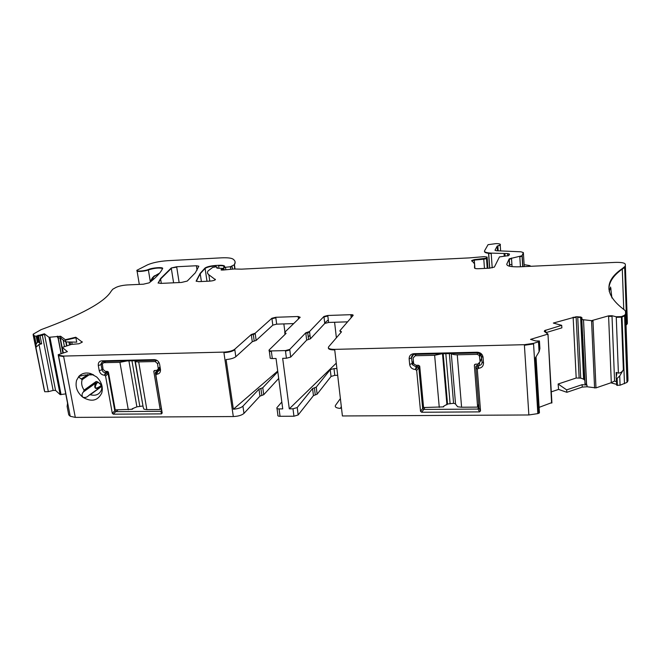 <?xml version="1.0" encoding="UTF-8"?>
<svg xmlns="http://www.w3.org/2000/svg" width="661" height="661" viewBox="0 0 661 661"><rect width="100%" height="100%" fill="white"/><g stroke="black" fill="none" stroke-linecap="round" stroke-linejoin="round"><path stroke-width="0.99" d="M352.222 315.239L352.338 316.346M102.017 386.016L100.86 386.503L101.29 385.099L100.051 386.379L100.769 386.569M100.051 386.379C95.341 389.255 94.143 388.362 96.473 383.702L95.564 381.909L84.121 390.114L83.435 391.923C81.857 393.559 81.633 395.319 82.782 397.211C91.416 402.268 97.721 400.88 101.72 393.088C103.29 387.172 101.587 381.785 96.605 376.927L90.367 373.482C85.715 372.333 81.881 373.291 78.874 376.349L84.98 375.01L93.565 374.787M98.811 388.048C94.977 389.329 93.87 387.726 95.498 383.248L97.688 382.405L96.473 383.702M83.707 391.601L95.705 382.975L95.564 381.909M83.798 391.502L95.498 383.248L83.435 391.923M101.728 384.892L101.29 385.099L98.018 382.149C96.729 381.422 95.985 381.298 95.779 381.777M89.524 394.857L101.794 386.272M582.837 357.56L583.787 357.551M611.912 297.971L610.59 287.023L609.219 291.542M583.258 346.405L582.3 346.447M530.725 266.3L529.874 265.631L524.123 264.64M154.096 276.067L155.946 275.34L152.517 277.628L150.675 280.818L150.799 281.578M583.44 350.347L582.49 350.38M103.009 369.036L102.017 369.73C102.538 371.581 103.686 372.589 105.479 372.738L104.438 375.217C101.736 374.985 100.009 373.482 99.233 370.689L98.299 365.558C98.051 362.749 99.224 361.179 101.835 360.832L154.294 359.625C157.095 359.848 158.863 361.393 159.615 364.244L160.474 369.474C160.673 372.325 159.425 373.919 156.731 374.25L156.054 371.779L160.185 368.607M99.233 370.689L102.017 369.73L101.092 364.608L105.661 361.41M154.294 359.625L155.781 360.27L103.447 361.46L101.216 363.029L101.092 364.608L98.299 365.558M159.615 364.244L160.474 369.474M160.127 369.796L157.682 371.738L160.16 369.681L160.177 368.557M156.731 374.25L157.682 371.738L156.186 371.763M156.599 374.258L155.88 375.175L155.335 372.697L161.606 410.291L160.912 411.299L115.882 411.629L118.104 409.845M155.335 372.697L156.054 371.779M155.88 375.175L162.185 412.993L161.474 413.877L113.287 414.183L112.296 413.315L114.774 410.762L108.09 373.713L108.652 373.308M114.774 410.762L115.882 411.629M112.296 413.315L105.57 376.084L104.57 375.217L107.057 372.721L105.479 372.738L107.396 371.375M107.057 372.721L108.09 373.713M102.042 386.148L101.53 389.816C99.423 394.518 95.68 396.162 90.293 394.733L88.781 395.402C87.227 397.261 85.244 397.872 82.807 397.236L82.807 397.236C77.097 392.411 75.032 386.784 76.585 380.331L78.857 376.373L78.527 376.977L81.336 378.976L87.93 374.407M84.121 390.114C81.782 386.743 81.113 383.314 82.104 379.835L81.336 378.976M284.916 332.103L283.85 323.915M293.682 323.593L276.67 324.146L272.803 325.138L256.146 340.423L252.287 341.712L235.82 356.725C233.878 358.196 230.631 359.146 226.087 359.567L233.374 409.225L277.711 371.052M334.59 322.262L336.383 337.796M451.347 353.552C452.248 354.403 454.214 354.817 457.255 354.792L477.135 354.354L477.721 352.957L481.01 354.577L482.084 362.071L483.505 363.054C483.406 366.202 481.72 367.954 478.44 368.326L477.308 369.342L480.522 410.911L479.002 408.093L475.788 366.632L476.755 365.624L478.721 365.574L479.622 363.319M480.522 410.911L479.564 411.886L421.619 412.249L423.767 409.448L477.895 409.076L478.87 406.35M479.002 408.093L477.895 409.076M421.619 412.249L420.528 411.299L416.678 370.441L418.834 367.714L422.652 408.374L423.503 406.664M423.767 409.448L422.652 408.374M413.406 354.66L411.489 357.849L409.142 358.89C409.159 355.8 410.754 354.056 413.918 353.676L477.201 352.222L477.754 352.957L414.67 354.387C412.563 354.643 411.506 355.8 411.489 357.849L412.373 364.69L415.843 366.781L417.587 366.748L418.421 365.269M418.834 367.714L417.587 366.748M482.084 362.071C482.026 364.153 480.902 365.326 478.721 365.574L478.44 368.326M340.39 398.566L335.507 405.367C334.64 407.06 336.259 408.077 340.382 408.424L341.316 406.532M38.487 335.862L44.485 334.251L42.329 335.284L38.487 335.862L39.999 343.513L41.635 343.844L39.016 344.472L35.909 347.38L36.148 344.059L37.396 342.299L38.974 342.291L39.999 343.513M42.329 335.284L53.144 390.428L48.344 391.676L44.717 391.725L33.149 334.871M258.988 389.155L242.934 406.151L243.975 413.398L259.955 396.137L263.731 394.708L262.772 387.751L258.988 389.155L259.955 396.137M278.694 378.439L263.731 394.708M277.802 371.738L262.772 387.751M281.817 401.987L276.926 407.697C276.488 408.457 277.207 408.862 279.058 408.919L282.734 408.886L276.042 358.477L272.315 358.559L271.299 350.933C269.424 350.917 268.705 350.594 269.151 349.95L286.089 333.384L284.734 332.276L300.193 317.272L298.144 316.503L275.769 317.28L271.894 318.263L255.154 333.251L251.296 334.524L234.746 349.239C232.457 350.867 228.822 351.826 223.839 352.106L63.563 356.072L58.457 355.23L58.201 354.717L67.389 351.635L62.283 347.413L71.396 344.398L78.973 343.753L82.261 342.158L75.784 337.234L65.332 339.721L60.589 336.226L49.005 337.292L44.394 333.78L36.181 336.168L37.396 342.299M314.413 387.833L312.57 388.536L297.21 407.556L292.988 408.812L293.947 416.223L298.161 414.959L313.438 395.633L317.123 394.187L316.255 387.123L314.413 387.833L315.28 394.914M337.68 375.316L334.788 375.365L331.045 376.44L317.123 394.187L316.239 387.131L330.244 369.656L333.995 368.598L336.895 368.541M330.244 369.656L331.045 376.44L330.227 369.673M616.713 384.396L610.863 382.81L595.974 387.9L587.059 386.776L582.234 387.09L566.841 392.304L566.642 389.883L582.118 384.669L586.976 385.049L584.878 383.611L584.96 382.083M618.399 373.11C620.448 373.085 622.1 371.961 623.364 369.755L621.423 317.164L616.259 317.33L618.399 373.11L616.151 372.424L616.796 374.242L616.151 377.299L616.746 385.272L620.068 385.206L626.992 382.422L627.95 380.852L627.917 377.687L625.546 311.323L625.554 313.975L624.554 315.314L621.398 316.602L616.242 316.768L611.995 315.735L608.583 315.842L591.554 320.659L583.366 319.726L581.804 319.255L581.994 317.801L580.887 317.024L576.128 316.759L553.323 323.064L561.685 325.328L544.524 330.616L544.507 331.582L547.961 334.078L530.552 339.39L535.699 340.927L539.442 340.977L539.897 348.562L539.079 351.768L535.121 358.345L538.492 413.381L539.442 412.885L539.376 411.729M616.473 378.216L617.118 378.414L617.399 385.479M551.918 402.574L539.112 407.35M546.085 332.59L561.875 327.848L561.685 325.328M545.689 331.087L544.367 331.483M566.841 392.304L558.586 389.412L558.124 384.008L566.642 389.883M558.124 384.008L576.194 378.009L580.722 378.109L583.597 379.166L584.878 380.422M616.374 378.166L616.515 381.678L614.573 381.067L610.863 382.81M617.118 378.414L619.721 375.96L620.068 385.206M623.364 369.755L619.721 375.96M626.041 325.146L627.347 323.609L627.33 321.329L625.306 264.218L625.314 266.119L622.274 268.614C603.683 281.297 604.518 295.17 624.769 310.216L625.546 311.323M511.928 264.598L510.209 264.598M53.144 390.428L55.565 390.395L60.151 394.625L65.745 393.89M61.002 338.382L57.623 337.672L57.416 336.623L60.68 336.705L61.002 338.382L65.761 341.919L65.332 339.721M65.422 340.208L75.875 337.713L76.742 342.15L65.761 341.919M58.292 355.238L67.546 403.243L67.125 406.49L68.736 414.844L70.223 416.265L75.296 417.388L233.308 416.546C238.208 416.331 241.761 415.273 243.975 413.398M233.374 409.225C237.853 408.829 241.042 407.804 242.934 406.151M269.308 351.173L270.167 357.543C269.729 358.196 270.44 358.535 272.315 358.559M277.017 408.515L277.901 415.075C277.48 415.827 278.198 416.232 280.049 416.298L293.947 416.223M347.579 321.833L328.591 322.452L324.782 323.436L310.43 338.812L306.679 340.109L290.708 357.08L286.411 358.245L282.668 358.328L289.287 408.837L336.267 363.153M289.287 408.837L292.988 408.812M308.224 336.813L310.001 335.325M324.708 322.948L328.294 319.924M308.555 339.465L307.72 332.69L305.845 333.326L306.671 340.118L305.77 332.805L289.725 349.438L285.42 350.586L271.299 350.933M416.678 370.441L415.414 369.482C412.2 369.243 410.291 367.582 409.68 364.525L409.142 358.89M477.201 352.222C480.539 352.462 482.497 354.156 483.067 357.295L483.505 363.054M528.858 414.968L524.404 345.273L533.559 343.935L537.839 413.604L528.858 414.968L342.406 415.967L334.73 349.925C330.467 349.925 328.352 349.264 328.377 347.926M158.111 282.858L160.549 283.412L181.478 282.445L187.245 281.065L195.317 272.828L198.829 266.209L196.391 265.747L176.661 266.755L171.257 267.994L160.54 278.595L158.144 283.09M551.282 391.857L558.586 389.412M36.181 336.168L34.562 336.044L33.157 334.185L41.114 329.641C81.278 314.843 104.595 302.085 111.056 291.377L112.75 289.237L115.939 287.452C118.74 286.122 122.541 285.279 127.35 284.941L143.363 284.205L149.188 282.834C154.624 278.678 158.566 274.819 161.011 271.258L162.623 268.589C163.837 266.879 152.674 267.614 148.312 269.523C144.792 271.076 135.728 271.654 136.943 270.258L147.543 264.838C152.559 262.681 159.26 261.302 167.654 260.69L220.972 257.864C227.103 257.567 231.077 257.955 232.895 259.013C235.225 260.591 235.737 262.475 234.432 264.664L230.383 266.747L225.467 267.275L223.691 267.011L224.666 266.243C224.236 265.474 222.195 265.168 218.551 265.317L215.874 265.458C210.636 265.862 207.017 266.722 205.034 268.027L200.167 273.357L196.143 281.09L198.754 281.644L209.587 281.14C212.512 280.917 214.453 280.421 215.403 279.677L208.876 274.794C207.265 273.654 207.025 272.34 208.157 270.861L212.693 267.391L215.899 266.87L217.155 267.143L216.734 267.936L217.841 268.217L223.278 268.399L221.014 269.721L223.162 270.035L233.812 269.002L241.653 269.143L469.335 257.897L484.207 256.642L487.099 257.071L486.479 258.178L474.251 259.657L471.731 260.508L474.573 263.855L474.507 267.953C474.697 268.523 476.052 268.779 478.564 268.705L489.297 268.209L494.362 267.077L499.452 256.914L508.813 255.576L509.507 254.055L507.582 253.568L491.164 253.122C486.306 252.824 484.108 252.056 484.563 250.808L488.049 244.677L496.047 243.612C499.468 243.661 500.856 244.099 500.22 244.917L497.163 246.132L494.998 250.271L496.337 250.734L520.967 251.808L523.363 252.593L522.016 255.741L509.226 258.839L506.772 264.144C506.698 266.11 510.945 267.003 519.496 266.813L615.242 262.392C621.323 262.243 624.678 262.855 625.306 264.218M34.562 336.044L36.148 344.059M38.214 335.722L38.123 335.251M55.565 390.395L44.394 333.78M75.875 337.713L75.784 337.234M539.442 340.977L538.484 341.836L533.526 343.348L524.371 344.687L334.664 349.372C329.707 349.322 327.691 348.487 328.608 346.851L341.506 331.839L339.894 330.698L353.098 315.471C353.387 314.933 352.635 314.669 350.842 314.686L327.773 315.479L323.956 316.454L309.538 331.525L305.77 332.805M537.839 413.604L538.492 413.381M538.484 341.836L539.079 351.768M127.135 360.923L119.93 362.327L103.81 362.691M160.028 367.681L158.293 369.045L157.525 363.591L155.17 361.542L138.694 361.906C136.216 361.922 134.984 361.534 134.993 360.741M155.178 370.433L153.815 371.499L154.641 370.441L156.649 370.408L158.293 369.045M138.694 361.906L146.849 409.622L160.177 409.523L153.815 371.499M146.849 409.622L143.949 409.2L143.214 407.333L135.315 361.36M134.91 360.749L142.991 406.028M142.693 406.019L136.893 406.846L132.142 408.787L132.233 409.291L115.221 409.87L108.487 372.374L107.33 371.375L105.388 371.408L103.075 369.4L102.323 363.74M161.309 408.523L160.177 409.523M133.142 408.539L132.233 409.291M441.887 353.767L434.641 355.296L415.224 355.734L416.042 354.354M474.722 364.434L474.358 365.318L475.474 364.153L477.886 364.104L480.134 361.765L479.316 355.436L477.135 354.354M457.255 354.792L461.593 407.234L477.622 407.11L474.358 365.318M461.593 407.234L457.66 406.771L455.553 404.144L451.289 353.561M449.364 353.602L453.578 403.309L455.528 403.838M453.578 403.309L447.522 404.02L443.531 406.333L443.581 406.887L423.577 407.523L419.743 366.376L418.463 365.269L416.133 365.318L413.819 363.93L413.579 363.112L413.1 358.047L415.224 355.734M478.696 404.135L477.622 407.11M446.952 399.327L446.53 400.269M443.862 406.242L443.581 406.887M446.91 398.781L446.489 399.723M153.592 276.595L152.65 279.62L153.674 276.538M150.675 280.818L152.65 279.62C152.509 277.281 153.608 275.86 155.946 275.34L159.194 273.621M157.723 275.29L158.252 274.125M155.732 275.348L159.631 273.092M153.154 279.636L154.327 278.603M101.571 384.801L98.018 382.149M583.118 363.542L584.076 363.525M611.045 288.915L608.913 289.006M581.763 335.226L582.721 335.201M582.928 339.473L581.969 339.506M160.788 411.316L161.631 410.572M114.733 410.638L115.708 409.861M106.933 372.705L108.206 371.796M90.293 394.733L101.612 386.429M82.162 379.67L90.086 374.159M423.908 409.456L424.866 407.515M418.859 367.846L419.727 366.301M415.414 369.482L416.686 365.31M409.68 364.525L412.026 363.476L413.398 361.146M476.912 365.607L477.515 364.112M40.057 335.813L41.635 343.844M39.016 344.472L48.344 391.676M58.176 337.721L61.2 353.478M59.994 338.011L62.878 353.065M60.341 338.101L63.192 352.991M63.167 339.985L64.423 346.579M65.827 341.919L66.571 345.852M66.183 341.927L66.91 345.744M68.951 341.985L69.496 344.868M70.14 342.01L70.628 344.588M261.847 395.418L260.88 388.453M297.227 407.54L298.177 414.934M313.446 395.625L312.57 388.536L313.438 395.633M334.788 375.365L333.995 368.598M582.234 387.09L582.118 384.669M158.227 283.156L160.606 279L171.315 268.383L173.595 282.809M160.54 278.595L161.317 283.371M171.257 267.994L176.727 267.143L179.131 282.553M196.391 265.747L197.061 270.2M548.01 334.359L551.605 403.078M544.3 331.425L545.672 330.69L545.763 332.384M576.194 378.009L573.17 317.743L576.152 317.313L579.135 377.861M580.722 378.109L577.747 317.263L580.631 317.511L583.597 379.166M581.961 318.106L580.912 317.577L583.878 379.364M581.804 319.255L585.043 383.851M587.059 386.776L586.976 385.049M586.596 384.884L583.539 320.312L586.447 384.809M595.974 387.9L592.991 321.114L591.578 321.221L594.586 387.99M611.276 382.355L608.607 316.404L612.02 316.288L614.573 381.067M616.151 372.424L616.316 376.53M627.95 380.852L625.579 314.537L624.587 315.867L622.018 316.983L624.471 383.686M608.913 289.254C608.955 282.098 613.416 275.381 622.29 269.093L624.678 267.457L626.711 324.625M624.761 266.912L624.777 267.391L625.331 266.598L627.347 323.609M626.81 324.543L624.662 266.978M615.688 274.183L615.705 274.67M509.548 266.226L509.094 259.476L511.523 258.501L512.06 266.639M522.884 266.656L522.207 255.972L519.819 256.939L520.447 266.771M523.38 252.824L524.239 266.598M497.485 250.783L497.188 246.553L497.873 246.247L498.187 250.808M497.204 246.082L497.535 250.783M500.377 244.744L500.245 245.338L497.84 245.834M488.553 253.328L489.619 268.192M484.513 251.42C484.397 252.568 486.628 253.279 491.197 253.551L492.214 267.862M505.07 256.187L504.93 254.138L504.095 254.138L504.244 256.237M509.383 254.138L507.615 254.006L507.739 255.956M474.581 263.995L474.92 268.366M471.681 261.021L474.284 260.095L474.54 263.508M474.251 259.657L474.284 260.095L483.786 259.178L484.472 268.432M486.479 258.178L487.289 268.308M487.215 268.308L486.513 258.616L483.786 259.178L483.753 258.74M487.124 257.369L487.917 268.275M221.204 270.002L221.699 270.085M221.6 269.391L222.418 269.432L222.509 270.093M223.335 268.804L223.393 270.01M223.311 268.622L223.509 270.002M217.196 267.416L217.312 268.201M207.513 273.1L208.934 275.199L209.81 281.132M196.251 281.346L200.225 273.753L205.092 268.424L207 281.264M205.034 268.027L205.092 268.424C207.083 267.11 210.694 266.259 215.932 265.846L216.081 266.87M224.575 266.408C223.806 265.805 221.815 265.573 218.609 265.714L218.965 268.184M223.715 267.184L225.525 267.672L225.822 269.754M232.457 269.044L232.127 266.705L230.441 267.143L230.73 269.225M235.134 262.169L234.258 265.268L234.787 269.027M234.432 264.664L235.043 269.035L234.399 264.706M136.992 270.663C135.885 272.035 144.883 271.448 148.378 269.911L150.353 281.941M148.312 269.523L148.378 269.911C154.649 268.011 159.408 267.565 162.639 268.564M35.909 347.38L44.717 391.725M38.974 342.291L37.768 336.16L37.033 336.457L38.156 342.125M58.003 337.705L61.043 353.519M61.068 394.675L50.021 337.796L49.096 337.771L60.151 394.625M71.76 342.043L72.198 344.331M62.374 347.909L63.34 352.957M103.447 361.46L101.835 360.832M162.185 412.993L161.623 410.415M161.474 413.877L160.912 411.299M113.287 414.183L115.766 411.621M105.57 376.084L108.057 373.589M75.296 417.388L63.663 356.576L58.556 355.742L70.223 416.265M233.308 416.546L223.922 352.644C228.896 352.363 232.532 351.404 234.82 349.776L234.746 349.239M235.82 356.725L234.82 349.776M254.221 341.068L253.295 334.4L251.362 335.036L251.296 334.524M252.287 341.712L251.362 335.036M256.146 340.423L255.154 333.251M253.229 333.888L253.295 334.4L255.229 333.764M276.67 324.146L275.835 317.776L271.96 318.751L271.894 318.263M272.803 325.138L271.96 318.751M300.193 317.272L298.202 316.999L298.45 318.957M285.544 333.912L285.478 333.351L285.998 333.466M284.784 332.665L285.478 333.351L285.412 332.83M269.151 350.57C268.845 351.173 269.589 351.47 271.374 351.478M280.049 416.298L279.058 408.919M289.815 349.966L290.708 357.08L289.815 349.966L285.494 351.131L286.411 358.245M305.779 332.797L305.836 333.334M309.522 331.533L310.43 338.812L309.588 332.053L307.72 332.69L307.654 332.161M328.591 322.452L327.831 315.983L323.997 316.966L323.94 316.47M324.766 323.452L323.997 316.966L324.782 323.436M353.081 315.495L350.9 315.181L351.173 317.693M341.406 331.946L339.961 331.227M477.308 369.342L475.788 366.632M478.043 409.06L479.564 411.886M422.676 408.506L420.528 411.299M417.735 366.756L415.571 369.482M414.67 354.387L413.918 353.676M481.654 356.329L483.067 357.295M478.275 368.326L476.755 365.624M547.688 334.788L547.655 334.21M545.672 330.69L545.639 330.128M573.17 317.743L573.145 317.189M576.152 317.313L576.128 316.759M577.747 317.263L577.714 316.71M580.631 317.511L580.606 316.958M580.912 317.577L580.887 317.024M581.994 319.924L581.961 319.362M583.39 320.279L583.366 319.726M583.539 320.312L583.514 319.75M591.578 321.221L591.554 320.659M592.991 321.114L592.958 320.552M608.607 316.404L608.583 315.842M612.02 316.288L611.995 315.735M616.259 317.33L616.242 316.768M621.423 317.164L621.398 316.602M622.018 316.983L622.001 316.421M625.579 314.537L625.554 313.975M625.331 266.598L625.314 266.119M506.805 264.598L506.772 264.144M509.094 259.476L509.069 259.029M511.523 258.501L511.498 258.054M519.819 256.939L519.794 256.493M522.207 255.972L522.182 255.534M523.396 253.023L523.363 252.593M497.188 246.553L497.163 246.132M491.197 253.551L491.164 253.122M504.095 254.138L504.07 253.708M504.93 254.138L504.905 253.7M507.615 254.006L507.582 253.568M474.606 264.301L474.573 263.855M486.579 258.534L486.546 258.104M487.132 257.501L487.099 257.071M215.395 279.686L215.337 279.273M33.414 335.524L33.323 335.053M37.033 336.457L36.942 335.986M37.768 336.16L37.677 335.689M44.609 334.317L44.518 333.846M49.096 337.771L49.005 337.292M50.021 337.796L49.93 337.317M57.416 336.623L57.325 336.143M60.68 336.705L60.589 336.226M82.253 342.158L82.179 341.745M62.398 348.017L62.308 347.521M58.358 355.585L58.259 355.073M58.556 355.742L58.457 355.23M63.663 356.576L63.563 356.072M223.922 352.644L223.839 352.106M275.835 317.776L275.769 317.28M298.202 316.999L298.144 316.503M285.494 351.131L285.42 350.586M309.596 332.045L309.538 331.525M327.831 315.983L327.773 315.479M350.9 315.181L350.842 314.686M340.762 331.797L340.696 331.268M334.73 349.925L334.664 349.372M524.404 345.273L524.371 344.687M533.559 343.935L533.526 343.348M155.17 361.542L156.814 360.286M158.979 362.468L157.525 363.591M131.969 360.815L139.777 406.044M128.92 360.881L136.893 406.846M119.93 362.327L128.284 409.762M158.301 368.284L159.921 367.012M480.712 354.213L479.737 356.601M445.82 353.685L450.075 403.342M443.01 353.742L447.373 404.218M434.641 355.296L439.268 407.399M480.134 361.765L481.753 357.717M583.2 365.26L584.159 365.244M152.674 280.041L152.526 277.628M103.488 361.46L101.216 363.029M101.571 389.783L102.356 389.205M423.544 407.151L422.767 408.713M419.595 365.913L418.727 367.458M412.373 364.69L413.546 362.691M548.002 334.648L551.918 402.913M544.524 330.616L544.59 331.632M624.587 315.867L626.992 382.422M622.274 268.614L623.753 309.522M509.226 258.839L509.722 266.267M522.016 255.741L522.702 266.664M500.245 245.33L500.633 250.916M488.669 253.345L489.743 268.184M471.731 260.508L471.772 261.087M200.225 273.761L201.39 281.52M223.773 267.581L224.112 269.936M137.075 271.06L139.306 284.395M33.314 335.044L44.337 390.527M80.997 375.283L78.527 376.977M92.796 374.547L90.367 373.482M285.007 334.441L284.85 333.177M297.21 407.556L298.161 414.959M536.03 356.833L539.442 412.885M547.961 334.078L547.994 334.656M624.554 315.314L624.579 315.867M500.22 244.917L500.245 245.338M323.956 316.454L324.014 316.958M154.682 370.441L153.823 371.11M480.051 353.643L479.316 355.436M443.176 353.742L447.522 404.02M442.506 353.759L446.927 404.805"/></g></svg>
